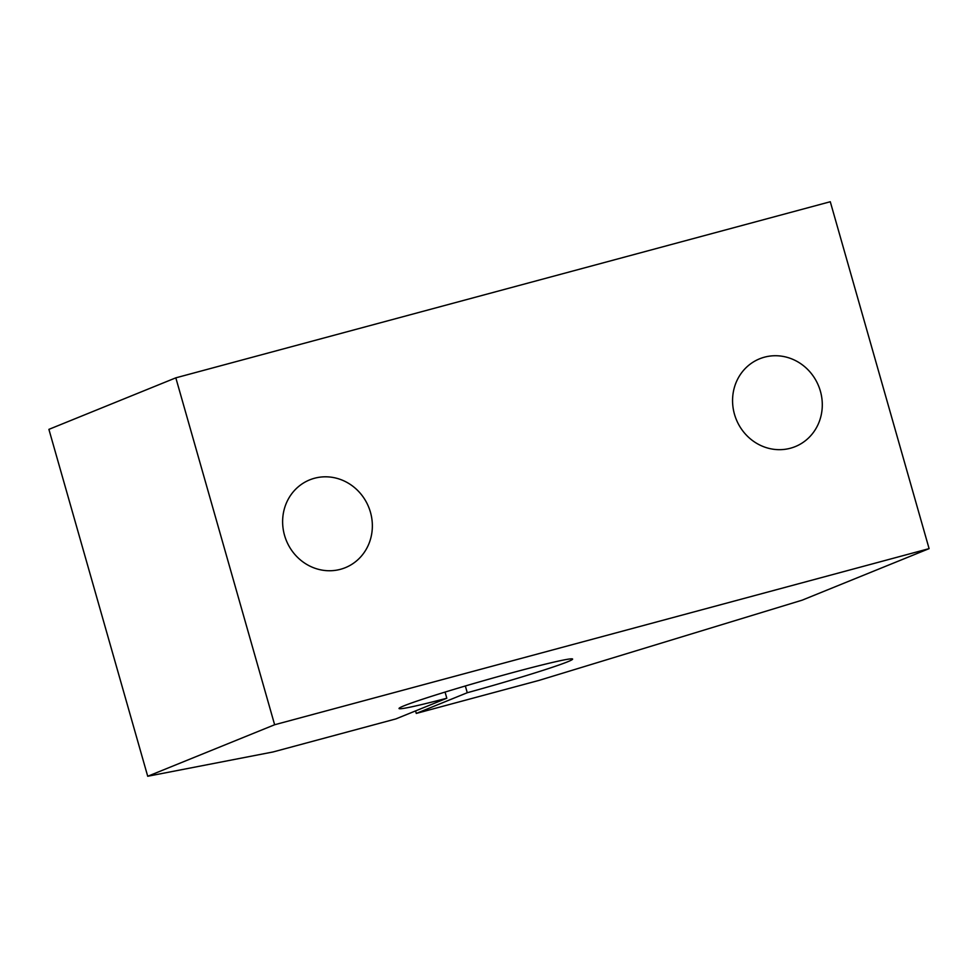 <?xml version="1.0" encoding="UTF-8"?>
<svg xmlns="http://www.w3.org/2000/svg" width="978" height="978" viewBox="0 0 978 978"><rect width="100%" height="100%" fill="white"/><g stroke="black" fill="none" stroke-linecap="round" stroke-linejoin="round"><path stroke-width="1.47" d="M284.537 535.333A47.384 44.438 -112.1 0 1 309.671 479.88A47.384 44.438 -112.1 0 1 370.442 512.215A47.384 44.438 -112.1 0 1 345.307 567.68A47.384 44.438 -112.1 0 1 284.537 535.333M445.063 692.082L446.812 698.231L395.821 718.928L273.106 751.948L147.715 776.263L274.635 724.747L175.82 377.838L830.285 201.737L929.1 548.634L802.18 600.162L538.988 680.407L416.273 713.427L415.564 710.92M274.635 724.747L929.1 548.634M734.478 414.256A47.384 44.438 -112.1 0 1 759.613 358.804A47.384 44.438 -112.1 0 1 820.383 391.151A47.384 44.438 -112.1 0 1 795.248 446.604A47.384 44.438 -112.1 0 1 734.478 414.256M446.812 698.231A90.245 3.594 -15.9 0 1 399.036 708.512A90.245 3.594 -15.9 0 1 484.844 680.333A90.245 3.594 -15.9 0 1 572.619 659.074A90.245 3.594 -15.9 0 1 467.264 692.73L416.273 713.427M465.345 685.981L467.264 692.73M147.715 776.263L48.9 429.366L175.82 377.838"/></g></svg>
